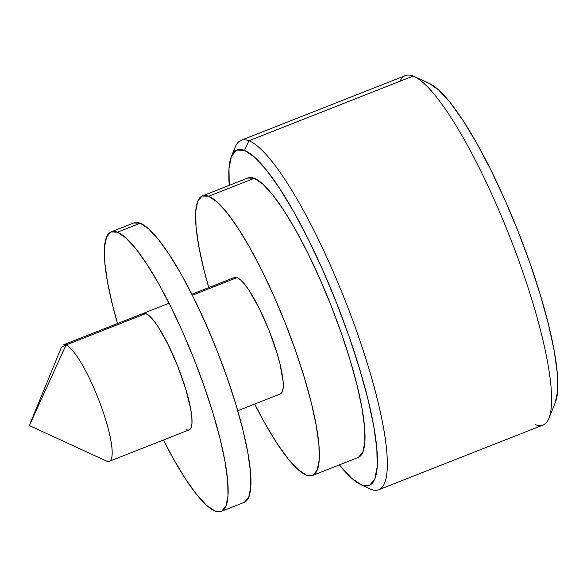 <?xml version="1.0" encoding="UTF-8"?>
<svg xmlns="http://www.w3.org/2000/svg" width="587" height="587" viewBox="0 0 587 587"><rect width="100%" height="100%" fill="white"/><g stroke="black" fill="none" stroke-linecap="round" stroke-linejoin="round"><path stroke-width="0.88" d="M378.769 489.741L543.019 425.039A187.789 38.074 -111.5 0 0 515.9 252.755A187.789 38.074 -111.5 0 0 413.167 76.053L248.917 140.748L244.515 150.411A180.275 36.548 68.5 0 1 348.81 335.764A180.275 36.548 68.5 0 1 361.687 485.009L370.969 489.287A187.789 38.074 -111.5 0 0 357.556 333.82A187.789 38.074 -111.5 0 0 248.917 140.748A187.789 38.074 68.5 0 1 351.65 317.45A187.789 38.074 68.5 0 1 378.769 489.741A187.789 38.074 68.5 0 1 370.969 489.287A187.789 38.074 68.5 0 1 368.885 488.325M233.67 152.488A187.789 38.074 68.5 0 1 241.125 140.293A187.789 38.074 68.5 0 1 248.917 140.748L413.167 76.053A187.789 38.074 68.5 0 1 414.195 76.493A187.789 38.074 68.5 0 1 509.619 236.363A187.789 38.074 68.5 0 1 548.86 418.37A187.789 38.074 68.5 0 1 535.219 424.584M548.86 418.37L555.287 402.667A175.271 35.536 -111.5 0 0 518.666 232.804A175.271 35.536 -111.5 0 0 429.603 83.589L414.195 76.493M169.049 303.237L63.44 344.833A62.596 12.694 68.5 0 1 66.037 344.987L145.884 313.539L66.037 344.987A62.596 12.694 68.5 0 1 100.282 403.885A62.596 12.694 68.5 0 1 109.321 461.316A62.596 12.694 68.5 0 1 106.724 461.162A62.596 12.694 -111.5 0 0 102.255 409.344A62.596 12.694 -111.5 0 0 66.037 344.987L29.35 425.538L106.724 461.162A62.596 12.694 68.5 0 1 106.027 460.846M237.742 410.731L280.417 393.921A62.596 12.694 -111.5 0 0 271.377 336.498A62.596 12.694 -111.5 0 0 237.133 277.592L192.353 295.232L237.133 277.592L240.619 279.933L244.757 284.416L249.38 290.866L259.373 308.623L269.073 330.496L277.013 353.161L279.926 363.705L283.081 381.19L283.205 387.464L282.34 391.749L280.52 393.877M312.533 475.463L358.158 457.493A150.228 30.458 -111.5 0 0 336.461 319.658A150.228 30.458 -111.5 0 0 254.281 178.301L208.656 196.271A150.228 30.458 68.5 0 1 290.836 337.635A150.228 30.458 68.5 0 1 312.533 475.463A150.228 30.458 68.5 0 1 306.297 475.096A150.228 30.458 68.5 0 1 254.655 404.069L265.06 423.623L276.91 443.244L288.004 458.726L297.925 469.483L306.297 475.096L312.79 475.353L317.156 470.246L319.233 459.959L318.932 444.902L316.268 425.648L311.352 402.931L304.36 377.639L295.569 350.725L285.311 323.239L273.982 296.23L262.022 270.739L249.886 247.743L238.043 228.123L226.949 212.641L217.021 201.884L208.656 196.271L254.281 178.301L262.646 183.914L272.573 194.664L283.668 210.153L295.51 229.766L307.647 252.77L319.607 278.26L330.936 305.269L341.194 332.756L349.984 359.662L356.977 384.962L361.893 407.672L364.556 426.932L364.857 441.989L362.781 452.269L358.415 457.383M429.523 83.552L438.408 89.723L449.987 102.277L462.93 120.342L476.747 143.228L490.908 170.054L504.864 199.8L518.072 231.307L530.039 263.38L540.297 294.769L548.456 324.288L554.194 350.784L557.298 373.244L557.65 390.817L555.229 402.814M399.982 81.248A187.789 38.074 68.5 0 1 413.167 76.053A187.789 38.074 -111.5 0 0 405.375 75.598L241.125 140.293M360.697 484.583L369.942 488.839A187.789 38.074 -111.5 0 0 370.969 489.287L361.687 485.009A180.275 36.548 68.5 0 1 360.697 484.583A180.275 36.548 68.5 0 1 339.359 464.897L351.642 478.273L361.687 485.009L369.48 485.317L374.719 479.183L377.206 466.841L376.847 448.776L373.655 425.67L367.748 398.412L359.361 368.056L348.81 335.764L336.505 302.782L322.909 270.372L308.557 239.775L293.992 212.178L279.779 188.64L266.469 170.061L254.56 157.155L244.515 150.411L236.722 150.111L231.483 156.237L228.996 168.579L229.246 185.338A180.275 36.548 68.5 0 1 231.417 156.384A180.275 36.548 68.5 0 1 244.515 150.411L248.917 140.748A187.789 38.074 -111.5 0 0 235.277 146.97L231.417 156.384M247.787 178.044L254.281 178.301A150.228 30.458 -111.5 0 0 248.044 177.934L202.42 195.904A150.228 30.458 68.5 0 1 208.656 196.271L202.163 196.014L197.79 201.121L195.72 211.408L196.021 226.465L198.677 245.718L203.601 268.435L208.774 287.593A150.228 30.458 68.5 0 1 202.42 195.904M234.426 277.49L237.133 277.592A62.596 12.694 -111.5 0 0 234.536 277.446L191.861 294.248M66.037 344.987L61.496 347.064L29.35 425.538L66.037 344.987M106.379 461.015L29.35 425.538L106.379 461.015M143.287 313.385A62.596 12.694 68.5 0 1 145.884 313.539L143.177 313.429M117.4 232.21A150.228 30.458 68.5 0 1 199.587 373.574A150.228 30.458 68.5 0 1 221.284 511.402A150.228 30.458 68.5 0 1 215.047 511.042L206.675 505.429L196.755 494.672L185.653 479.183L173.811 459.57L163.406 440.015A150.228 30.458 68.5 0 0 215.047 511.042L221.541 511.299L225.907 506.185L227.983 495.905L227.683 480.848L225.019 461.587L220.103 438.878L213.11 413.578L204.32 386.672L194.062 359.185L182.733 332.176L170.773 306.678L158.637 283.682L146.794 264.069L135.7 248.58L125.772 237.823L117.4 232.21L140.212 223.229L117.4 232.21L110.906 231.953L106.54 237.067L104.471 247.347L104.765 262.404L107.428 281.665L112.352 304.374L117.525 323.532A150.228 30.458 68.5 0 1 111.17 231.85A150.228 30.458 68.5 0 1 117.4 232.21M221.284 511.402L244.097 502.421A150.228 30.458 -111.5 0 0 222.4 364.593A150.228 30.458 -111.5 0 0 140.212 223.229L148.584 228.842L158.512 239.599L169.606 255.081L181.449 274.701L193.585 297.697L205.545 323.188L216.874 350.197L227.132 377.683L235.923 404.597L242.915 429.889L247.831 452.606L250.495 471.86L250.796 486.917L248.719 497.196L244.353 502.311M133.726 222.972L140.212 223.229A150.228 30.458 -111.5 0 0 133.983 222.862L111.17 231.85M189.271 429.823L191.091 427.696L191.956 423.41L191.832 417.137L190.724 409.11L185.763 389.108L177.824 366.442L168.117 344.569L158.13 326.812L153.508 320.355L149.369 315.879L145.884 313.539A62.596 12.694 68.5 0 1 180.128 372.437A62.596 12.694 68.5 0 1 189.168 429.867A62.596 12.694 68.5 0 1 186.571 429.713M189.175 429.86L109.321 461.316"/></g></svg>
